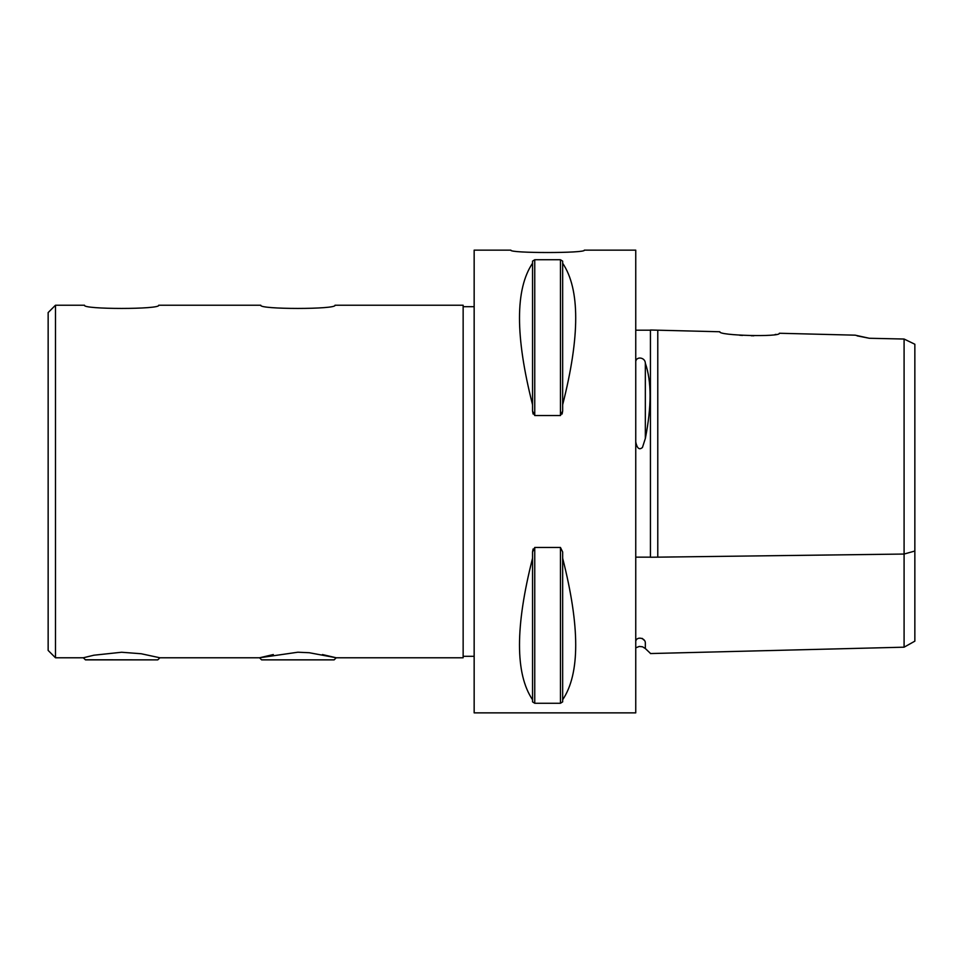 <?xml version="1.0" encoding="UTF-8"?>
<svg xmlns="http://www.w3.org/2000/svg" width="963" height="963" viewBox="0 0 963 963"><rect width="100%" height="100%" fill="white"/><g stroke="black" fill="none" stroke-linecap="round" stroke-linejoin="round"><path stroke-width="1.44" d="M85.322 659.775L157.715 659.872L85.478 659.872L83.324 657.777L93.868 655.213L121.603 652.252L141.176 653.745L159.882 657.777L259.529 657.777L297.88 652.216L309.279 652.733L336.231 657.777L322.436 654.551M273.323 654.551L259.529 657.777L261.599 659.86L334.149 659.86L336.231 657.777L463.143 657.777L463.143 305.223L334.992 305.223C337.267 309.508 258.481 309.508 260.768 305.223C258.481 309.508 337.267 309.508 334.992 305.223M334.149 659.86L261.599 659.86M510.884 250.139C508.62 253.317 586.587 253.317 584.324 250.139C586.587 253.317 508.62 253.317 510.884 250.139L474.157 250.139L474.157 712.861L635.749 712.861L635.749 250.139L584.324 250.139M158.714 305.223C160.99 309.508 82.204 309.508 84.491 305.223C82.204 309.508 160.99 309.508 158.714 305.223L260.768 305.223M55.493 305.223L48.15 312.566L48.15 650.434L55.493 657.777L55.493 305.223L84.491 305.223M914.85 600.334L914.85 362.666M739.668 335.232L742.521 335.425M751.248 335.762L753.897 335.786M775.01 334.558L776.058 334.39M904.088 339.036L904.088 554.05L914.85 551.029L914.85 641.165L914.85 344.236L904.088 339.036L869.312 338.266L855.192 335.172L779.332 333.258C781.149 337.243 717.941 335.63 719.843 331.754L650.434 330.008L650.434 557.252M857.13 335.858L868.59 338.121M657.777 330.201L657.777 557.156L904.088 554.05L904.088 647.184L904.088 554.062M635.749 330.201L650.434 330.201M642.213 638.385L643.753 639.95M635.749 557.156L650.434 557.156M635.749 647.858L639.227 646.45L642.526 646.787L645.342 648.544L645.342 642.803C651.65 656.718 651.65 656.718 645.342 642.803C645.306 638 636.772 636.098 635.749 641.202M635.749 442.005C637.073 448.409 639.312 450.227 642.453 447.47L645.342 438.466C651.638 406.506 651.638 381.432 645.342 363.244C645.306 357.55 636.772 355.973 635.749 361.306M657.777 557.156C657.777 685.439 657.777 685.439 657.777 557.156L650.434 557.24M562.657 699.764L562.657 701.871L560.454 703.267L534.754 703.267L532.551 701.871L532.551 551.968L534.754 547.466L560.454 547.466L562.657 551.968L562.657 558.239C580.063 626.732 580.063 673.907 562.657 699.764L562.657 558.239M532.551 699.764C515.145 673.907 515.145 626.732 532.551 558.239M562.657 404.761L562.657 411.032L560.454 415.535L534.754 415.535L532.551 411.032L532.551 261.129L534.754 259.733L560.454 259.733L562.657 261.129L562.657 263.236C580.063 289.093 580.063 336.268 562.657 404.761L562.657 263.236M532.551 404.761C515.145 336.268 515.145 289.093 532.551 263.236M532.551 411.032L533.093 414.018M562.115 414.018L562.657 411.032M533.093 548.982L532.551 551.968M532.551 701.871L534.754 703.267L534.754 547.466M560.454 547.466L560.454 703.267L562.657 701.871M645.342 438.466L645.342 363.244M534.754 415.535L534.754 259.733M560.454 415.535L560.454 259.733M157.872 659.775L159.882 657.777M55.493 657.777L83.324 657.777M914.85 641.165L904.088 647.184L650.434 653.552M650.434 653.371L645.342 648.544M463.143 656.309L474.157 656.309M463.143 306.691L474.157 306.691"/></g></svg>
